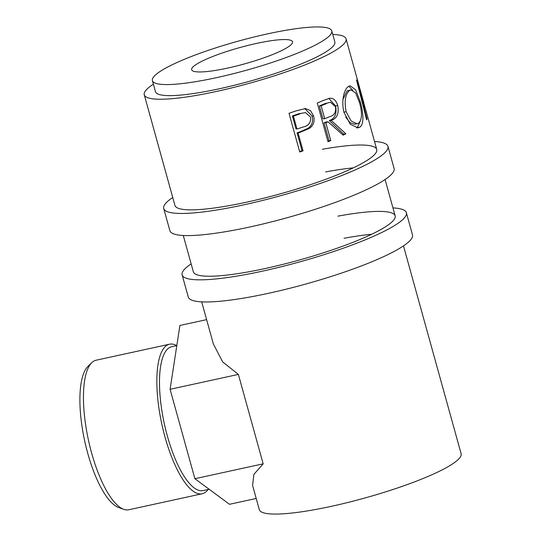 <?xml version="1.0" encoding="UTF-8"?>
<svg xmlns="http://www.w3.org/2000/svg" width="541" height="541" viewBox="0 0 541 541"><rect width="100%" height="100%" fill="white"/><g stroke="black" fill="none" stroke-linecap="round" stroke-linejoin="round"><path stroke-width="0.81" d="M172.741 197.492A116.342 18.881 -15.5 0 0 163.727 208.535L169.867 230.655A116.342 18.881 -15.5 0 0 250.24 226.895A116.342 18.881 -15.5 0 0 394.091 168.474L387.951 146.347A116.342 18.881 -15.5 0 0 374.541 141.526M163.727 208.535A116.342 18.881 -15.5 0 0 244.106 204.769A116.342 18.881 -15.5 0 0 387.951 146.347M153.394 84.186A104.711 16.994 -15.5 0 0 144.264 94.797L174.939 205.424A104.711 16.994 -15.5 0 0 247.278 202.036A104.711 16.994 -15.5 0 0 376.739 149.458A104.711 16.994 -15.5 0 0 322.362 149.269M353.314 167.872A104.711 16.994 -15.5 0 0 325.621 171.916M191.149 263.866A116.342 18.881 -15.5 0 0 182.134 274.909L188.275 297.029A116.342 18.881 -15.5 0 0 268.647 293.269A116.342 18.881 -15.5 0 0 412.499 234.848L406.359 212.721A116.342 18.881 -15.5 0 0 392.949 207.9M182.134 274.909A116.342 18.881 -15.5 0 0 262.513 271.142A116.342 18.881 -15.5 0 0 406.359 212.721M183.277 235.477L193.347 271.798A104.711 16.994 -15.5 0 0 265.685 268.41A104.711 16.994 -15.5 0 0 395.146 215.832A104.711 16.994 -15.5 0 0 337.895 216.163M371.721 234.246A104.711 16.994 -15.5 0 0 344.029 238.29M123.767 509.338L118.675 507.532A73.63 23.655 -102.3 0 1 87.743 453.297A73.63 23.655 -102.3 0 1 87.913 366.44L91.787 362.68A76.538 24.595 77.7 0 0 91.605 452.959A76.538 24.595 77.7 0 0 123.767 509.338A76.538 24.595 77.7 0 0 128.792 509.764L202.172 493.764A76.538 24.595 -102.3 0 1 164.991 436.959A76.538 24.595 -102.3 0 1 169.563 344.204A76.538 24.595 -102.3 0 1 176.745 345.618M176.812 345.598L171.734 346.707A73.63 23.655 77.7 0 0 167.338 435.938A73.63 23.655 77.7 0 0 203.105 490.579L209.157 489.26M208.116 489.49A76.538 24.595 -102.3 0 1 202.172 493.764M227.815 68.051A52.355 8.5 164.5 0 1 191.642 69.742A52.355 8.5 164.5 0 1 256.38 43.456A52.355 8.5 164.5 0 1 292.546 41.765A52.355 8.5 164.5 0 1 227.815 68.051M152.406 80.629L155.477 91.686A93.072 15.107 -15.5 0 0 219.774 88.677A93.072 15.107 -15.5 0 0 334.852 41.941L331.782 30.878A93.072 15.107 -15.5 0 0 267.484 33.887A93.072 15.107 -15.5 0 0 152.406 80.629A93.072 15.107 -15.5 0 0 216.704 77.62A93.072 15.107 -15.5 0 0 331.782 30.878M300.701 132.119A104.711 16.994 -15.5 0 1 298.098 133.005L303.055 150.871A104.711 16.994 -15.5 0 1 299.741 151.98L289.009 113.258A104.711 16.994 -15.5 0 0 296.177 110.837L305.449 108.552L310.581 110.695L313.564 115.963C314.916 121.198 313.577 125.309 309.547 128.298L300.701 132.119L299.619 131.963L308.208 128.231C312.123 125.289 313.395 121.198 312.042 115.957L304.718 108.552M345.902 133.816A104.711 16.994 -15.5 0 1 343.129 135.149L328.002 121.799A104.711 16.994 -15.5 0 1 325.81 122.712L330.767 140.586A104.711 16.994 -15.5 0 1 328.008 141.708L317.269 102.993A104.711 16.994 -15.5 0 0 323.322 100.484L329.821 98.212C333.574 98.036 336.204 100.504 337.719 105.603C339.221 113.441 337.057 118.378 331.227 120.42L345.902 133.816L343.697 134.107L329.293 120.589C334.967 118.614 337.043 113.711 335.528 105.887L328.82 98.415M348.39 86.513L350.068 85.762L355.647 89.799L360.259 101.701C363.356 112.474 364.33 124.613 359.799 127.135L357.986 127.892L350.284 124.254L344.184 112.812C340.938 102.08 343.934 89.13 348.39 86.513M376.739 149.458L365.987 110.675L359.664 90.367L367.089 119.027A104.711 16.994 -15.5 0 1 366.649 119.764L356.505 79.987A104.711 16.994 -15.5 0 0 356.553 79.885L364.898 106.847M201.685 301.858L213.37 343.995L222.655 361.888L238.371 374.413L263.169 463.826L253.864 474.416L252.586 485.392L259.308 509.642A104.711 16.994 -15.5 0 0 331.647 506.254A104.711 16.994 -15.5 0 0 461.108 453.676L403.485 245.891M144.264 94.797A104.711 16.994 -15.5 0 0 216.596 91.415A104.711 16.994 -15.5 0 0 346.064 38.837A104.711 16.994 -15.5 0 0 332.769 34.441M359.21 90.482L359.664 90.367M366.507 119.176L367.089 119.027M360.259 101.701L359.332 101.918M360.049 121.705L357.222 127.635L356.654 127.96M359.799 127.135L357.222 127.635M348.722 86.317L352.779 90.164M345.685 117.133L350.142 122.766L354.68 124.288L358.642 123.199C362.098 119.75 362.382 112.846 359.495 102.499L355.572 92.876L350.852 89.88L349.56 90.442C345.293 94.181 344.15 101.289 346.139 111.75L351.035 120.981L357.168 123.821M350.852 89.88L346.977 90.942L342.98 99.388M343.785 112.122L346.139 111.75M346.977 90.942L349.56 90.442M337.719 105.603L335.528 105.887M331.227 120.42L329.293 120.589M342.588 134.648A101.803 16.521 -15.5 0 0 343.697 134.107M328.002 121.799L326.155 121.928A101.803 16.521 -15.5 0 1 324.032 122.814L328.989 140.687L330.767 140.586M325.81 122.712L324.032 122.814M327.853 141.154A101.803 16.521 -15.5 0 0 328.989 140.687M319.352 105.941L322.93 118.844L324.708 118.743L330.118 116.511C334.392 115.402 336.177 112.122 335.474 106.672L330.497 102.263L324.715 103.669A101.803 16.521 -15.5 0 1 319.352 105.941L321.131 105.833L324.708 118.743M330.497 102.263L324.715 103.669M321.131 105.833A104.711 16.994 -15.5 0 0 326.649 103.5M313.564 115.963L312.042 115.957M309.547 128.298L308.208 128.231M298.098 133.005L297.083 132.822A101.803 16.521 -15.5 0 0 299.619 131.963M297.083 132.822L302.04 150.689L303.055 150.871M299.613 151.5A101.803 16.521 -15.5 0 0 302.04 150.689M292.404 115.943L295.981 128.853L296.995 129.035L303.345 126.946C308.64 125.803 311.048 122.523 310.575 117.106L305.503 112.636L298.821 113.732A101.803 16.521 -15.5 0 1 292.404 115.943L293.418 116.126L296.995 129.035M305.503 112.636L298.821 113.732M293.418 116.126A104.711 16.994 -15.5 0 0 300.018 113.853M238.371 374.413L170.09 389.297L194.888 478.717L229.499 504.293L256.211 498.471M263.169 463.826L194.888 478.717M206.615 319.636L179.91 325.459L170.09 389.297M169.563 344.204L96.183 360.205A76.538 24.595 77.7 0 0 91.787 362.68M395.146 215.832L385.077 179.517M363.863 103.006L346.064 38.837"/></g></svg>
